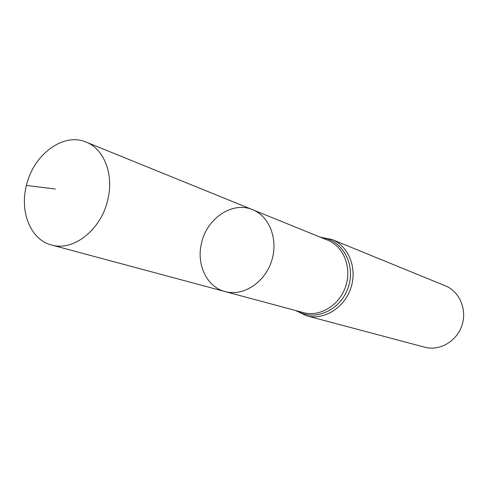 <?xml version="1.0" encoding="UTF-8"?>
<svg xmlns="http://www.w3.org/2000/svg" width="488" height="488" viewBox="0 0 488 488"><rect width="100%" height="100%" fill="white"/><g stroke="black" fill="none" stroke-linecap="round" stroke-linejoin="round"><path stroke-width="0.73" d="M201.544 243.024C196.109 264.307 206.814 287.042 225.127 291.592C242.902 296.582 264.35 282.973 271.413 261.574C278.697 240.249 269.809 216.452 252.625 209.706C232.617 200.971 206.851 218.24 201.544 243.024M332.09 239.529C348.749 246.141 357.558 268.449 350.799 288.231C344.254 308.08 323.764 320.549 306.494 315.766L424.731 347.212C439.511 351.287 456.658 341.46 461.904 325.539C467.333 309.673 459.592 291.495 445.349 285.822L332.09 239.529L320.238 237.156M252.625 209.706L327.838 240.242C343.68 246.477 352.049 267.686 345.626 286.493C339.398 305.366 319.927 317.218 303.53 312.637L225.127 291.592C242.902 296.582 264.35 282.973 271.413 261.574C278.697 240.249 269.809 216.452 252.625 209.706L86.108 142.093C63.373 132.138 33.404 154.617 26.437 185.452C19.453 211.975 30.726 239.84 51.557 245C73.157 251.668 100.979 230.013 107.689 200.153C114.174 174.789 104.188 148.913 86.108 142.093M26.437 185.452L55.412 189.039M297.399 310.99C314.882 321.824 340.789 310.185 348.219 287.365C356.069 264.685 342.442 239.767 321.958 237.851M306.494 315.766L295.606 310.508M225.127 291.592L51.557 245"/></g></svg>
